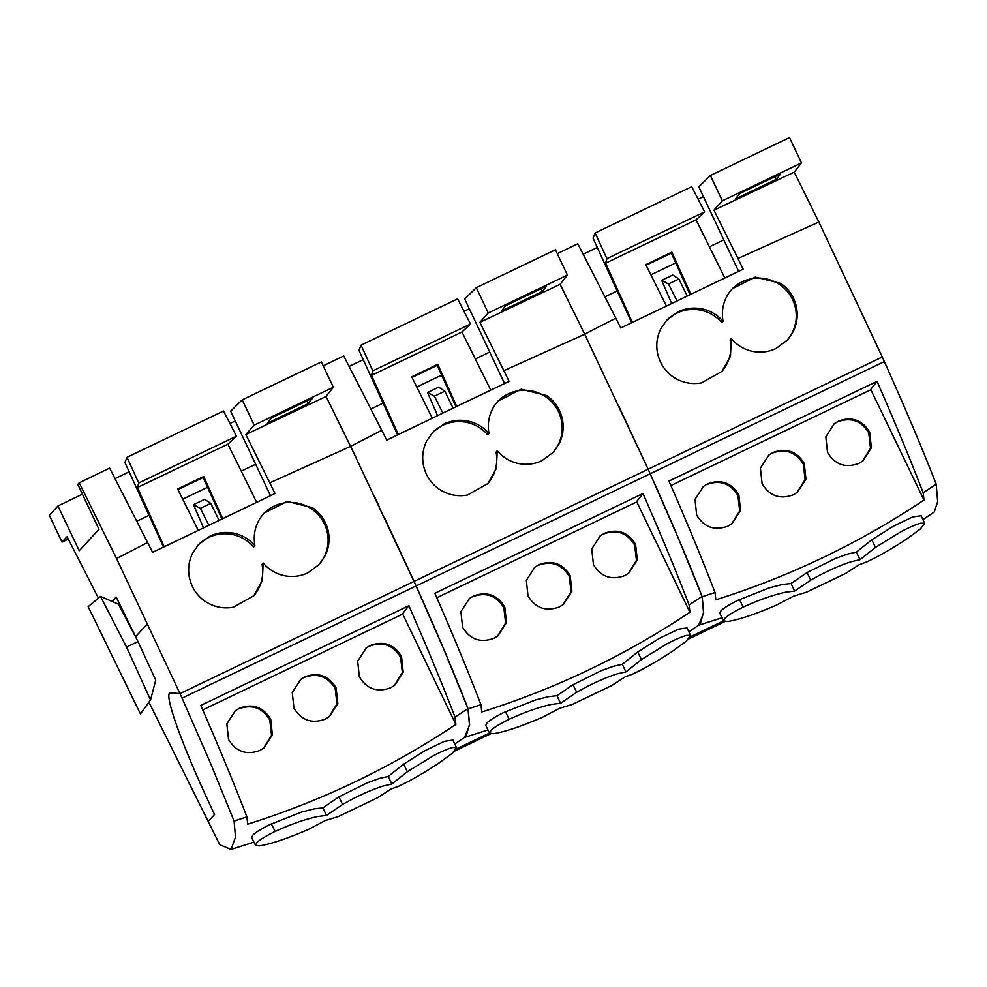 <?xml version="1.0" encoding="UTF-8"?>
<svg xmlns="http://www.w3.org/2000/svg" width="987" height="987" viewBox="0 0 987 987"><rect width="100%" height="100%" fill="white"/><g stroke="black" fill="none" stroke-linecap="round" stroke-linejoin="round"><path stroke-width="1.48" d="M862.379 461.311L870.509 448.234L868.745 432.898C861.318 420.659 850.893 416.983 837.482 421.856L833.818 424.04M827.513 452.404C834.94 464.655 845.365 468.332 858.776 463.446L862.872 460.941L871.373 447.802L869.67 432.195C862.231 419.944 851.818 416.255 838.407 421.141L834.311 423.657L825.811 436.797L827.513 452.404M870.263 390.013L877.048 381.352C894.814 421.918 910.187 459.054 923.166 492.772L923.98 500.064L870.855 389.729L670.876 485.555M923.98 500.064C859.344 543.183 789.97 576.42 715.846 599.812L715.044 592.521L702.201 596.716L703.682 612.754L698.673 625.19M772.994 452.49L768.898 455.007L760.397 468.146L762.1 483.753C769.527 495.992 779.952 499.669 793.363 494.795L797.459 492.291L805.96 479.151L804.257 463.532C796.83 451.306 786.405 447.617 772.994 452.49L768.466 455.34M707.58 483.84L703.497 486.344L694.984 499.496L696.686 515.103C704.113 527.342 714.539 531.018 727.95 526.145L732.046 523.641L740.546 510.489L738.844 494.882C731.416 482.643 721.003 478.966 707.58 483.84L703.052 486.69M877.048 381.352L668.915 481.101C686.693 521.654 702.065 558.802 715.044 592.521M934.257 511.994L937.65 501.667L936.194 484.185L923.166 492.772M924.659 523.381L920.291 529.044L906.128 539.395C891.903 548.71 878.886 556.174 867.092 561.776L859.208 564.7L845.44 573.546L806.465 592.212L793.671 596.111L776.707 604.994C755.721 614.099 739.337 619.626 727.542 621.539L723.619 620.86L725.248 617.973C728.468 615.037 734.464 611.422 743.236 607.116C759.04 599.849 773.265 594.865 785.899 592.163L794.658 591.065L791.031 583.502L807.033 572.559L835.508 558.42L847.882 554.003L856.358 552.128L871.768 539.815L893.408 526.182L912.654 516.954L921.105 515.757L924.659 523.381L921.007 523.135C916.553 524.183 909.94 527.009 901.156 531.611L875.494 547.378L871.78 539.815M791.031 583.502L782.284 584.538L769.379 587.833L737.499 600.491C729.035 604.76 723.508 608.239 720.892 610.916L719.831 613.309L723.619 620.86M797.015 492.612L805.108 479.546L803.332 464.248C795.892 451.997 785.467 448.32 772.068 453.206M731.601 523.961L739.695 510.896L737.918 495.597C730.479 483.346 720.066 479.67 706.655 484.555M702.201 596.716C688.507 561.467 671.16 520.494 650.199 473.785L182.052 698.13L210.305 762.741L234.067 821.061L235.523 837.099L231.069 849.4L219.805 844.749L208.158 821.431L214.561 814.472C182.842 748.084 162.139 690.567 170.813 692.849L170.085 692.973L170.813 692.849C162.139 690.567 182.842 748.084 214.561 814.472L208.158 821.431L148.914 702.189M936.194 484.185C921.895 447.567 904.61 406.693 884.34 361.575L882.279 357.023L648.138 469.232L650.199 473.785L648.126 469.232L179.992 693.59L170.813 692.849L179.992 693.59L182.052 698.13M688.852 631.803L700.165 624.179L703.509 612.421L702.053 596.407L678.365 538.248L650.186 473.785L884.34 361.575M794.658 591.065L810.759 580.109C825.576 571.683 839.16 565.514 851.497 561.628L859.985 559.703L875.506 547.39M856.358 552.128L859.998 559.703M437.574 415.626L427.581 392.505L434.391 396.157L442.892 413.072L386.694 440.165L381.747 430.32L350.619 446.346L416.119 585.957C437.29 633.123 454.625 674.109 468.134 708.888L469.602 724.927L464.606 737.363M702.053 596.407L689.099 604.945C676.169 571.35 660.796 534.214 642.981 493.537L434.848 593.273C452.663 633.95 468.035 671.098 480.965 704.693L468.134 708.888M480.965 704.693L481.779 711.997C555.854 688.692 625.227 655.454 689.913 612.248L636.775 501.902L436.797 597.74M689.099 604.945L689.913 612.248M542.64 717.167C521.654 726.284 505.27 731.799 493.475 733.711L489.552 733.033L491.181 730.146C494.401 727.209 500.397 723.594 509.169 719.289C524.973 712.022 539.186 707.037 551.832 704.348L560.591 703.237L556.952 695.675L572.966 684.731L601.428 670.592L613.815 666.176L622.291 664.3L637.701 651.988L659.328 638.355L678.575 629.138L687.038 627.929M556.952 695.675L548.217 696.711L535.299 700.005L503.432 712.663C494.968 716.932 489.429 720.411 486.825 723.101L485.764 725.482M618.948 406.447L648.138 469.232L882.279 357.023L818.852 222.001L737.943 258.483L743.149 269.192L620.774 327.98L615.814 318.147L584.699 334.174L648.126 469.232L414.071 581.405L444.286 650.421L467.974 708.58L469.442 724.594L466.098 736.364L454.773 743.976M636.183 502.186L642.981 493.537M538.927 564.663L534.831 567.18L526.33 580.319L528.02 595.926C535.447 608.165 545.873 611.841 559.296 606.968L563.38 604.463L571.892 591.324L570.19 575.717C562.763 563.478 552.338 559.789 538.927 564.663L534.399 567.525M604.34 533.313L600.244 535.83L591.731 548.969L593.434 564.576C600.873 576.827 611.298 580.504 624.709 575.631L628.793 573.114L637.306 559.974L635.603 544.368C628.164 532.116 617.739 528.44 604.34 533.313L599.788 536.188M473.513 596.012L469.417 598.529L460.917 611.669L462.607 627.276C470.046 639.514 480.459 643.191 493.882 638.318L497.966 635.813L506.479 622.674L504.776 607.054C497.349 594.828 486.924 591.139 473.513 596.012L468.985 598.862M560.591 703.237L576.679 692.282C591.509 683.855 605.093 677.687 617.418 673.8L625.918 671.876L641.427 659.563L637.701 651.988M622.291 664.3L625.918 671.876M542.628 717.167L559.604 708.296L572.398 704.397L611.36 685.718L625.141 676.872L633.012 673.948C644.819 668.347 657.823 660.895 672.061 651.568L686.224 641.217L690.579 635.554L686.94 635.32C682.486 636.356 675.861 639.181 667.076 643.783L641.427 659.563M467.974 708.58L455.019 717.117C442.09 683.522 426.717 646.386 408.902 605.71L200.768 705.446C218.596 746.135 233.968 783.271 246.898 816.866L234.067 821.061M246.898 816.866L247.7 824.17C321.774 800.876 391.16 767.627 455.834 724.433L402.708 614.074L202.73 709.912M455.019 717.117L455.834 724.433M275.102 831.473C290.894 824.194 305.119 819.21 317.765 816.52L326.512 815.422L322.885 807.847L338.886 796.904L367.361 782.765L379.736 778.348L388.212 776.473L403.634 764.16L425.261 750.527L444.508 741.311L452.959 740.102L456.512 747.727L452.86 747.492C448.406 748.528 441.794 751.354 433.009 755.956L407.347 771.735M322.885 807.847L314.137 808.884L301.232 812.178L269.352 824.836C260.889 829.117 255.362 832.584 252.746 835.273L251.685 837.655L255.473 845.205L257.101 842.318C260.321 839.382 266.317 835.767 275.089 831.461L271.351 823.861M562.948 604.784L571.029 591.731L569.252 576.42C561.825 564.182 551.4 560.493 537.989 565.378M628.337 573.459L636.442 560.394L634.666 545.071C627.238 532.832 616.813 529.143 603.402 534.029M497.534 636.134L505.615 623.068L503.851 607.77C496.412 595.519 485.986 591.842 472.576 596.728M402.116 614.358L408.902 605.71M304.847 676.835L300.764 679.352L292.251 692.492L293.953 708.098C301.38 720.337 311.806 724.026 325.216 719.153L329.313 716.636L337.813 703.497L336.111 687.89C328.683 675.651 318.27 671.962 304.847 676.835L300.319 679.698M370.261 645.498L366.165 648.003L357.664 661.154L359.367 676.749C366.806 689 377.219 692.689 390.63 687.803L394.726 685.286L403.227 672.147L401.524 656.54C394.097 644.289 383.672 640.612 370.261 645.498L365.708 648.36M239.434 708.185L235.35 710.702L226.837 723.841L228.54 739.448C235.967 751.687 246.392 755.363 259.803 750.502L263.899 747.986L272.4 734.846L270.697 719.239C263.27 707 252.857 703.312 239.434 708.185L234.906 711.047M326.512 815.41L342.612 804.467C357.43 796.028 371.013 789.871 383.351 785.973L391.839 784.048L407.36 771.735L403.634 764.16M388.212 776.473L391.851 784.048M391.074 789.045L398.945 786.121C410.74 780.532 423.756 773.068 437.981 763.741L452.157 753.402L456.512 747.727M391.062 789.045L377.293 797.891L338.319 816.57L325.525 820.468L308.561 829.339C287.587 838.457 271.191 843.971 259.408 845.884L255.473 845.205M328.881 716.957L336.962 703.904L335.185 688.605C327.746 676.354 317.333 672.665 303.922 677.551M394.257 685.632L402.363 672.566L400.599 657.256C393.159 645.004 382.734 641.316 369.335 646.201M263.467 748.306L271.548 735.253L269.772 719.942C262.332 707.704 251.919 704.015 238.509 708.9M372.815 370.841L470.515 324.02L457.623 298.851L361.057 345.129L372.815 370.841L371.531 375.356L398.316 434.551M470.515 324.02L461.978 332.014L371.531 375.356M461.978 332.014L490.749 390.124M397.588 434.897L358.972 350.336L361.057 345.129M432.294 418.167L411.702 376.812L437.784 364.302L456.722 406.422M427.581 392.505L438.721 387.163L444.829 391.197L453.132 408.149L509.082 381.364L503.876 370.668L584.699 334.211L560.085 284.318L567.402 275.065L555.447 249.773L476.314 287.686L488.269 312.99L479.879 322.354L560.085 284.318M412.011 377.429L437.204 365.35L455.994 406.767M437.204 365.35L437.784 364.302M453.132 408.149L442.892 413.072M488.984 433.49C483.285 426.989 476.314 422.843 468.06 421.067C459.584 419.413 451.552 420.4 443.965 424.003L432.651 432.392L426.692 441.004C422.967 448.542 421.856 456.549 423.386 465.037C425.545 475.253 430.825 483.309 439.227 489.207C447.95 494.882 457.339 496.843 467.406 495.067L487.849 483.605L496.375 468.504L497.251 450.825C502.852 457.339 509.736 461.534 517.891 463.409C526.194 465.173 534.164 464.285 541.814 460.744L553.201 452.342L559.111 443.817C562.861 436.303 563.984 428.259 562.491 419.672C560.382 409.58 555.126 401.536 546.687 395.553L521.235 389.223L498.127 400.981L494.672 405.324C489.096 413.824 487.196 423.213 488.984 433.49L487.738 434.848A37.666 37.481 -137.4 0 0 432.207 432.886M476.314 287.686L464.692 298.975L504.567 383.524M503.876 370.668L479.879 322.354M370.865 409.037L383.104 403.165M416.785 387.027L441.633 375.122M475.327 358.972L489.737 352.063M356.036 457.573L326.031 396.466L350.632 446.383L269.796 482.84L245.8 434.527L254.202 425.163L242.234 399.858L230.625 411.147L270.487 495.696M381.747 430.32L343.723 355.912L323.218 365.844M434.391 396.157L444.829 391.197M384.881 518.619L414.059 581.405L179.992 693.59L116.552 558.519L79.231 482.828L109.643 468.097L152.627 552.338L275.003 493.537L269.796 482.84M723.052 321.318C717.364 314.804 710.381 310.658 702.139 308.882C693.651 307.241 685.62 308.228 678.044 311.818L666.718 320.22L660.772 328.819C657.034 336.37 655.936 344.377 657.465 352.852C659.624 363.068 664.905 371.124 673.307 377.034C682.029 382.709 691.418 384.671 701.473 382.894L721.916 371.433L730.442 356.332L731.33 338.652C736.931 345.166 743.803 349.361 751.971 351.236C760.274 353.001 768.244 352.112 775.881 348.571L787.268 340.17L793.19 331.632C796.928 324.131 798.051 316.087 796.558 307.5C794.461 297.408 789.193 289.364 780.754 283.368L755.314 277.051L732.206 288.796L728.739 293.151C723.163 301.652 721.263 311.041 723.052 321.318L721.805 322.675A37.666 37.481 -137.4 0 0 666.274 320.701M584.699 334.174L560.11 284.293M245.8 434.527L326.018 396.49L333.335 387.237L321.367 361.945L242.234 399.858M379.452 507.108L374.752 497.016M147.668 542.492L116.552 558.519M254.905 545.675C249.217 539.161 242.247 535.016 233.993 533.239C225.505 531.598 217.473 532.573 209.898 536.175L198.572 544.565L192.625 553.176C188.887 560.715 187.789 568.734 189.319 577.21C191.478 587.425 196.758 595.482 205.16 601.379C213.883 607.067 223.272 609.016 233.327 607.239L253.77 595.778L262.308 580.677L263.184 563.009C268.785 569.511 275.669 573.706 283.824 575.594C292.127 577.346 300.097 576.457 307.734 572.929L319.122 564.515L325.044 555.989C328.782 548.476 329.917 540.432 328.412 531.845C326.315 521.753 321.046 513.709 312.608 507.725L287.168 501.408L264.06 513.154L260.593 517.509C255.016 525.997 253.116 535.386 254.905 545.675L253.659 547.02A37.666 37.481 -137.4 0 0 198.128 545.058M497.658 401.487A37.666 37.481 -137.4 0 1 561.492 420.758A37.666 37.481 -137.4 0 1 553.028 452.527M497.251 450.825L496.079 452.108A37.666 37.481 -137.4 0 1 487.8 483.667M488.269 312.99L567.402 275.065M505.603 305.723L501.396 311.078L542.295 291.486L546.502 286.119L505.603 305.723M557.285 253.671L577.79 243.74L615.814 318.147M604.945 296.853L617.171 290.992M650.865 274.842L675.713 262.937M709.394 246.799L723.804 239.89M79.231 482.828L77.8 484.383L98.984 529.291L79.219 550.758L57.949 505.949L49.35 515.276L62.045 542.122L67.079 536.669L98.429 598.134M136.798 521.21L149.025 515.35M182.718 499.2L207.566 487.294M241.247 471.144L255.658 464.248M112.111 601.441L116.17 597.024L135.601 636.664L147.458 623.784M138.007 641.562L118.526 604.217L100.489 596.419L126.546 647.053L138.007 641.562L155.712 680.092L150.542 699.943L140.45 713.959L88.151 606.672L100.489 596.419M801.469 162.892L789.514 137.588L710.381 175.513L722.336 200.805L713.946 210.182L794.239 172.108L801.469 162.892L722.336 200.805M794.239 172.108L818.852 222.001M737.943 258.483L713.946 210.182M710.381 175.513L698.771 186.79L738.634 271.339M687.199 295.977L678.908 279.025L668.47 283.985L676.971 300.887M731.737 289.314A37.666 37.481 -137.4 0 1 795.559 308.586A37.666 37.481 -137.4 0 1 787.095 340.355M731.33 338.652L730.146 339.935A37.666 37.481 -137.4 0 1 721.867 371.494M254.202 425.163L333.335 387.237M271.524 417.896L267.317 423.263L308.215 403.658L312.423 398.304L271.524 417.896M203.495 527.798L193.501 504.678L200.324 508.33L210.762 503.382L219.052 520.322M200.324 508.33L208.825 525.244M116.17 597.024L135.466 636.405M263.591 513.659A37.666 37.481 -137.4 0 1 327.413 532.931A37.666 37.481 -137.4 0 1 318.949 564.7M263.184 563.009L262.011 564.28A37.666 37.481 -137.4 0 1 253.721 595.84M542.295 291.486L540.975 288.772M678.908 279.025L672.801 274.991L661.648 280.333L671.641 303.453M661.648 280.333L668.47 283.985M606.894 258.668L704.595 211.847L696.057 219.842L605.611 263.184L606.894 258.668L595.136 232.957L593.051 238.163L631.655 322.724M646.09 265.244L671.283 253.178L690.073 294.595M666.373 305.995L645.782 264.627L671.863 252.129L690.801 294.249M696.057 219.842L724.816 277.952M605.611 263.184L632.383 322.367M671.283 253.178L671.863 252.129M704.595 211.847L691.69 186.679L595.136 232.957M57.949 505.949L82.439 494.203M115.01 478.596L129.149 471.823M229.946 423.509L235.251 420.968M349.09 366.424L363.228 359.638M464.013 311.337L469.331 308.795M583.157 254.239L597.295 247.466M698.093 199.164L703.398 196.623M193.501 504.678L204.654 499.336L210.762 503.382M138.748 483.013L236.448 436.192L227.911 444.187L137.464 487.529L138.748 483.013L126.99 457.302L124.905 462.508L163.509 547.069M177.944 489.601L203.137 477.523L221.927 518.952M198.227 530.34L177.635 488.984L203.717 476.487L222.655 518.594M227.911 444.187L256.669 502.297M137.464 487.529L164.237 546.724M203.137 477.523L203.717 476.487M236.448 436.192L223.543 411.024L126.99 457.302M308.215 403.658L306.908 400.944M126.546 647.053L150.542 699.943M739.67 193.551L735.463 198.905L776.362 179.313L780.569 173.946L739.67 193.551M62.045 542.122L68.374 539.099M776.362 179.313L775.054 176.599M723.607 620.835L690.382 636.751M485.74 725.494L489.552 733.033L456.315 748.936M724.952 621.539L688.692 638.922M490.884 733.711L454.625 751.095M868.745 432.898L869.67 432.195M837.482 421.856L838.407 421.141M803.332 464.248L804.257 463.532M737.918 495.597L738.844 494.882M810.746 580.109L807.033 572.559M743.236 607.116L739.497 599.516M576.679 692.282L572.966 684.731M509.169 719.301L505.418 711.689M569.252 576.42L570.19 575.717M634.666 545.071L635.603 544.368M503.851 607.77L504.776 607.054M342.612 804.467L338.886 796.904M335.185 688.605L336.111 687.89M400.599 657.256L401.524 656.54M269.772 719.942L270.697 719.239M934.307 511.969L922.919 519.631M722.065 617.763L699.215 625.055M465.148 737.24L487.985 729.936M690.579 635.554L687.051 627.917M231.069 849.412L253.918 842.121"/></g></svg>

